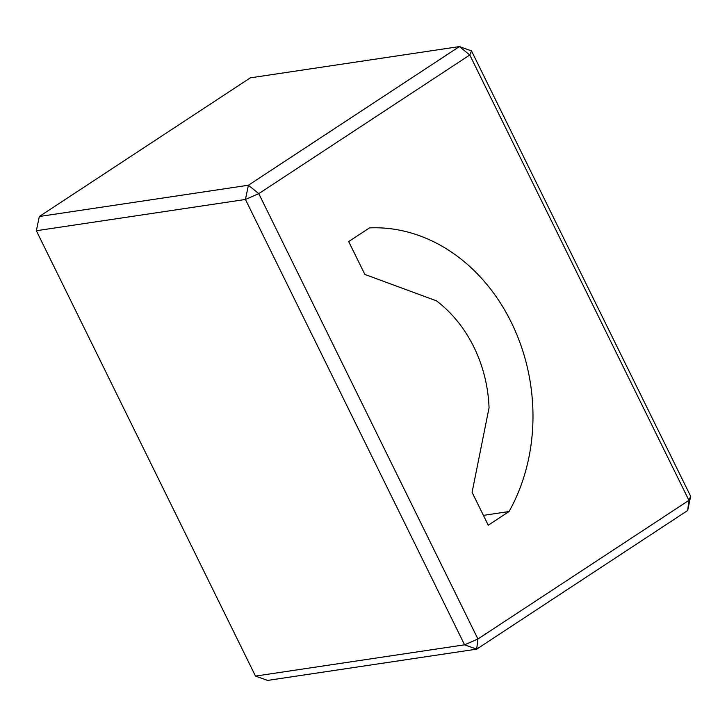 <?xml version="1.0" encoding="UTF-8"?>
<svg xmlns="http://www.w3.org/2000/svg" width="727" height="727" viewBox="0 0 727 727"><rect width="100%" height="100%" fill="white"/><g stroke="black" fill="none" stroke-linecap="round" stroke-linejoin="round"><path stroke-width="1.09" d="M477.93 638.997L688.923 500.349L469.778 54.988L258.785 193.636L477.93 638.997L476.685 649.147L687.678 510.499L688.923 500.349L477.93 638.997L258.785 193.636L245.435 199.462L464.58 644.822L477.93 638.997L464.58 644.822L476.685 649.147L477.93 638.997M436.409 300.814L364.854 274.433L348.678 241.573L369.489 227.896A179.396 149.053 -98.5 0 1 511.308 322.388A179.396 149.053 -98.5 0 1 509.054 511.535L488.253 525.212L472.077 492.343L489.053 407.792A126.634 105.215 81.5 0 0 436.409 300.814A126.634 105.215 -98.5 0 1 489.053 407.792L472.077 492.343L488.253 525.212L509.054 511.535L483.41 515.37L509.054 511.535A179.396 149.053 81.5 0 0 511.308 322.388A179.396 149.053 81.5 0 0 369.489 227.896L348.678 241.573L364.854 274.433L436.409 300.814M471.505 50.908L469.778 54.988L688.923 500.349L690.65 496.268L471.505 50.908L690.65 496.268L688.923 500.349L687.678 510.499L476.685 649.147L267.6 680.417L476.685 649.147L464.58 644.822L245.435 199.462L36.35 230.732L255.495 676.092L464.58 644.822L255.495 676.092L267.6 680.417L255.495 676.092L36.35 230.732L245.435 199.462L258.785 193.636L469.778 54.988L459.4 46.583L248.407 185.231L258.785 193.636L248.407 185.231L245.435 199.462L248.407 185.231L459.4 46.583L469.778 54.988L471.505 50.908L459.4 46.583L250.315 77.853L39.322 216.501L248.407 185.231L39.322 216.501L36.35 230.732L39.322 216.501L250.315 77.853L459.4 46.583L471.505 50.908M687.678 510.499L690.65 496.268L687.678 510.499"/></g></svg>
